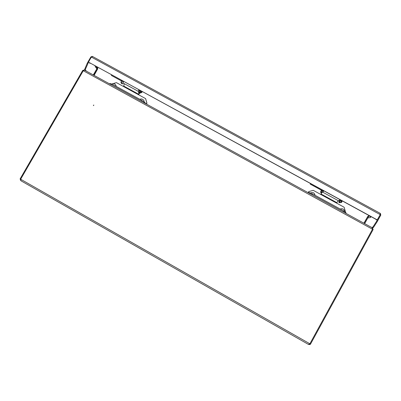 <?xml version="1.0" encoding="UTF-8"?>
<svg xmlns="http://www.w3.org/2000/svg" width="401" height="401" viewBox="0 0 401 401"><rect width="100%" height="100%" fill="white"/><g stroke="black" fill="none" stroke-linecap="round" stroke-linejoin="round"><path stroke-width="0.6" d="M93.408 105.598L93.849 105.177M93.388 105.588L93.714 105.022L93.388 105.588M367.762 216.445L363.902 223.212M94.095 75.388L97.729 68.837M371.557 227.407L372.539 227.723L373.1 229.567L310.494 344.138L309.888 343.797L372.499 229.237L309.888 343.797L308.369 344.369L21.088 180.866L20.651 179.232L83.273 70.721L20.651 179.232L20.095 178.916L82.716 70.416L84.476 69.904L85.383 70.616M84.476 69.904L84.155 70.466L83.273 70.721L84.12 70.451M85.243 70.541L371.662 227.462L85.243 70.541M372.283 228.354L372.499 229.237L372.213 228.314L372.539 227.723M368.975 215.502L367.411 216.811M367.928 216.415L368.374 216.916L364.654 223.623M368.374 216.916L369.607 215.848M364.063 223.302L367.637 216.771M308.58 344.484L309.983 344.534L310.494 344.138M97.608 69.288L97.844 67.353M93.308 74.962L96.962 68.546L97.583 68.641M97.232 67.017L96.962 68.546M97.433 69.052L93.854 75.258M20.095 178.916L20.832 180.701M380.404 213.467L380.79 215.096L380.183 214.766L376.634 221.257L377.241 221.588L373.386 227.552L372.328 227.653M373.386 227.552L372.785 227.227L371.456 227.352M376.233 219.467L376.238 219.858L376.689 219.718M380.79 215.096L377.241 221.588M372.785 227.227L376.634 221.257M88.546 62.215L85.202 69.699L86.426 71.188M85.202 69.699L84.651 69.398L85.874 70.887M90.26 63.208L89.819 63.338L89.518 62.802M84.651 69.398L87.303 63.097L87.859 63.403M91.293 57.183L90.857 56.947L87.303 63.097M90.857 56.947L92.28 56.391M377.351 219.948L88.456 62.1L377.166 219.979L380.258 214.63L380.088 213.282M92.726 56.591L91.363 57.057L88.456 62.1M321.071 191.994L322.168 190.38L323.061 190.871L321.963 192.48L321.071 191.994L320.499 192.29L321.427 190.239M340.845 200.134L340.655 200.48L341.552 200.971L340.394 202.555L339.697 202.791L338.81 202.304L339.687 200.214M341.742 200.62L341.552 200.971M340.554 199.974L340.028 200.4M340.394 202.555L339.502 202.069L338.81 202.304M339.502 202.069L340.655 200.48M321.677 190.375L322.148 189.914M322.168 190.38L322.364 190.034M320.499 192.29L321.381 192.776L321.963 192.48M323.061 190.871L323.256 190.52M139.087 89.884L138.891 90.22L139.738 90.686L139.192 92.541L139.703 93.418L140.385 92.791M139.929 90.35L139.738 90.686M139.192 92.541L138.345 92.08L138.861 92.957L139.703 93.418M138.345 92.08L138.891 90.22M120.937 82.561L121.433 80.681L122.275 81.142L121.779 83.022L120.937 82.561L121.558 83.493L122.39 83.949L123.328 83.162M121.433 80.681L121.628 80.345M121.779 83.022L122.39 83.949M123.217 81.909L123.067 81.132M122.275 81.142L122.47 80.807M308.61 192.655L308.274 192.465L308.745 191.608L313.246 190.335L344.113 207.222L345.472 211.718L345.231 212.159M308.655 192.941L308.91 192.48L312.384 193.808L343.807 211.016L346.068 212.836L345.812 213.302M308.379 192.791L308.91 192.48M343.477 212.024L343.807 211.016M312.384 193.808L311.898 194.68L343.326 211.898M308.745 191.608L308.083 192.63M336.564 203.091L336.84 202.655L321.021 193.999L320.75 194.44M321.878 192.52L320.655 194.385M321.021 193.999L323.021 191.107M338.294 200.675L336.84 202.655M323.071 191.137L322.73 192.164L323.823 190.831M339.888 199.608L338.71 200.906L322.78 192.194M323.246 191.232L323.717 190.771M112.791 83.684L116.42 82.636L145.603 98.606L146.936 103.152L146.415 104.059M109.729 83.954L109.984 83.508L112.1 84.11L141.779 100.365L145.092 102.741L145.598 103.608M141.518 101.373L141.297 101.212L141.779 100.365M112.1 84.11L111.613 84.952L141.297 101.212M145.092 102.741L144.836 103.192M146.195 103.934L145.373 103.227M146.936 103.152L146.796 102.907L146.32 103.744M146.796 102.907L145.603 98.606M138.465 94.696L138.661 94.24L123.709 86.055L123.513 86.516M138.691 94.821L139.287 93.192M123.709 86.055L124.305 83.689M139.002 93.032L138.661 94.24M138.967 89.824L138.856 90.34M138.716 89.684L138.525 91.473M138.43 91.413L123.448 83.223C123.107 83.087 123.137 82.481 123.538 81.393M310.61 183.613L310.209 184.104L310.449 183.523M111.353 74.731L111.458 75.473M140.144 90.466L139.769 92.42L140.35 92.761M309.888 343.797L20.651 179.232M372.499 229.237L83.273 70.721M380.258 214.63L91.363 57.057M96.967 68.516L94.736 65.654M96.395 67.754C95.904 67.072 96.18 66.867 97.212 67.142M369.527 215.918C370.709 216.871 371.01 217.407 370.424 217.532L367.747 217.974M323.191 191.202L322.85 191.703M340.619 202.249L340.855 202.385L342.218 200.881M141.433 91.167L141.212 92.471L142.28 91.634M142.295 91.639C141.819 92.546 141.212 92.942 140.485 92.831L140.711 90.771M92.461 56.436L380.328 213.397M96.857 68.807L95.563 67.082M344.7 211.733C344.294 210.054 343.762 209.187 343.096 209.132C342.79 208.685 341.807 208.645 340.148 209.011M315.081 195.282C314.65 193.793 314.123 193.006 313.492 192.921C313.191 192.41 312.123 192.44 310.284 193.001M144.255 102.14C144.059 99.699 142.931 99.789 142.505 99.308C141.859 98.846 140.962 98.841 139.809 99.288M116.305 86.41C115.784 84.877 115.192 84.07 114.531 83.989C113.934 83.518 113.007 83.528 111.759 84.009M310.229 184.119L321.762 190.42M322.93 191.061L323.331 191.277M339.532 200.134L340.138 200.465M342.228 200.891C341.827 202.259 341.401 202.771 340.945 202.42M111.438 75.473L121.378 80.907M122.987 81.784L123.338 81.979"/></g></svg>
